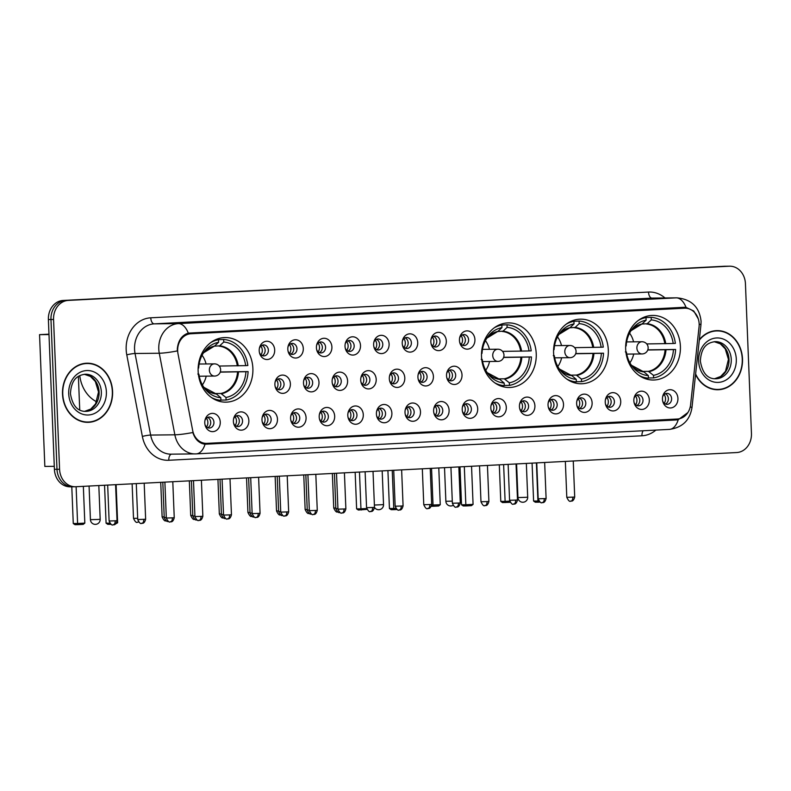<?xml version="1.0" encoding="UTF-8"?>
<svg xmlns="http://www.w3.org/2000/svg" width="791" height="791" viewBox="0 0 791 791"><rect width="100%" height="100%" fill="white"/><g stroke="black" fill="none" stroke-linecap="round" stroke-linejoin="round"><path stroke-width="1.19" d="M481.511 356.603A32.302 27.398 89.4 0 0 509.216 387.491A32.302 27.398 89.4 0 0 536.239 353.775A32.302 27.398 89.4 0 0 508.534 322.886A32.302 27.398 89.4 0 0 481.511 356.603M553.591 352.875A32.302 27.398 89.4 0 0 581.296 383.764A32.302 27.398 89.4 0 0 608.319 350.037A32.302 27.398 89.4 0 0 580.614 319.159A32.302 27.398 89.4 0 0 553.591 352.875M625.671 349.147A32.302 27.398 89.4 0 0 653.376 380.026A32.302 27.398 89.4 0 0 680.398 346.31A32.302 27.398 89.4 0 0 652.694 315.431A32.302 27.398 89.4 0 0 625.671 349.147M198.145 371.266A32.302 27.398 89.4 0 0 225.86 402.154A32.302 27.398 89.4 0 0 252.883 368.428A32.302 27.398 89.4 0 0 225.178 337.549A32.302 27.398 89.4 0 0 198.145 371.266M248.868 420.624A9.146 7.752 -90.6 0 1 242.451 430.037A9.146 7.752 -90.6 0 1 233.711 423.66A9.146 7.752 -90.6 0 1 233.385 421.425A9.146 7.752 -90.6 0 1 233.652 418.548A9.146 7.752 -90.6 0 1 241.987 411.943A9.146 7.752 -90.6 0 1 248.868 420.624M233.582 423.076A5.488 4.647 89.4 0 0 237.953 426.547A5.488 4.647 89.4 0 0 242.54 420.822A5.488 4.647 89.4 0 0 237.844 415.572A5.488 4.647 89.4 0 0 233.533 419.131M277.473 419.151A9.146 7.752 -90.6 0 1 271.056 428.564A9.146 7.752 -90.6 0 1 262.315 422.176A9.146 7.752 -90.6 0 1 261.989 419.952A9.146 7.752 -90.6 0 1 262.256 417.075A9.146 7.752 -90.6 0 1 270.591 410.47A9.146 7.752 -90.6 0 1 277.473 419.151M262.177 421.603A5.488 4.647 89.4 0 0 266.557 425.064A5.488 4.647 89.4 0 0 271.145 419.339A5.488 4.647 89.4 0 0 266.448 414.098A5.488 4.647 89.4 0 0 262.137 417.658M306.077 417.668A9.146 7.752 -90.6 0 1 299.66 427.081A9.146 7.752 -90.6 0 1 290.92 420.703A9.146 7.752 -90.6 0 1 290.594 418.469A9.146 7.752 -90.6 0 1 290.861 415.591A9.146 7.752 -90.6 0 1 299.196 408.987A9.146 7.752 -90.6 0 1 306.077 417.668M290.781 420.12A5.488 4.647 89.4 0 0 295.162 423.59A5.488 4.647 89.4 0 0 299.749 417.866A5.488 4.647 89.4 0 0 295.053 412.615A5.488 4.647 89.4 0 0 290.742 416.175M334.682 416.185A9.146 7.752 -90.6 0 1 328.265 425.598A9.146 7.752 -90.6 0 1 319.524 419.22A9.146 7.752 -90.6 0 1 319.198 416.986A9.146 7.752 -90.6 0 1 319.465 414.108A9.146 7.752 -90.6 0 1 327.8 407.503A9.146 7.752 -90.6 0 1 334.682 416.185M319.386 418.637A5.488 4.647 89.4 0 0 323.766 422.107A5.488 4.647 89.4 0 0 328.354 416.382A5.488 4.647 89.4 0 0 323.657 411.132A5.488 4.647 89.4 0 0 319.346 414.692M363.287 414.711A9.146 7.752 -90.6 0 1 356.87 424.124A9.146 7.752 -90.6 0 1 348.129 417.737A9.146 7.752 -90.6 0 1 347.803 415.512A9.146 7.752 -90.6 0 1 348.07 412.635A9.146 7.752 -90.6 0 1 356.405 406.03A9.146 7.752 -90.6 0 1 363.287 414.711M347.991 417.164A5.488 4.647 89.4 0 0 352.371 420.624A5.488 4.647 89.4 0 0 356.959 414.899A5.488 4.647 89.4 0 0 352.262 409.659A5.488 4.647 89.4 0 0 347.951 413.218M391.891 413.228A9.146 7.752 -90.6 0 1 385.474 422.641A9.146 7.752 -90.6 0 1 376.734 416.264A9.146 7.752 -90.6 0 1 376.407 414.029A9.146 7.752 -90.6 0 1 376.674 411.152A9.146 7.752 -90.6 0 1 385.009 404.547A9.146 7.752 -90.6 0 1 391.891 413.228M376.595 415.68A5.488 4.647 89.4 0 0 380.975 419.151A5.488 4.647 89.4 0 0 385.563 413.416A5.488 4.647 89.4 0 0 380.866 408.176A5.488 4.647 89.4 0 0 376.556 411.735M420.496 411.745A9.146 7.752 -90.6 0 1 414.079 421.158A9.146 7.752 -90.6 0 1 405.338 414.781A9.146 7.752 -90.6 0 1 405.012 412.546A9.146 7.752 -90.6 0 1 405.279 409.669A9.146 7.752 -90.6 0 1 413.614 403.064A9.146 7.752 -90.6 0 1 420.496 411.745M405.2 414.197A5.488 4.647 89.4 0 0 409.58 417.668A5.488 4.647 89.4 0 0 414.168 411.943A5.488 4.647 89.4 0 0 409.461 406.693A5.488 4.647 89.4 0 0 405.16 410.252M449.1 410.262A9.146 7.752 -90.6 0 1 442.683 419.685A9.146 7.752 -90.6 0 1 433.943 413.298A9.146 7.752 -90.6 0 1 433.616 411.073A9.146 7.752 -90.6 0 1 433.883 408.196A9.146 7.752 -90.6 0 1 442.218 401.581A9.146 7.752 -90.6 0 1 449.1 410.262M433.804 412.724A5.488 4.647 89.4 0 0 438.184 416.185A5.488 4.647 89.4 0 0 442.772 410.46A5.488 4.647 89.4 0 0 438.066 405.219A5.488 4.647 89.4 0 0 433.765 408.779M477.705 408.789A9.146 7.752 -90.6 0 1 471.288 418.202A9.146 7.752 -90.6 0 1 462.547 411.824A9.146 7.752 -90.6 0 1 462.221 409.59A9.146 7.752 -90.6 0 1 462.488 406.712A9.146 7.752 -90.6 0 1 470.823 400.108A9.146 7.752 -90.6 0 1 477.705 408.789M462.409 411.241A5.488 4.647 89.4 0 0 466.789 414.711A5.488 4.647 89.4 0 0 471.377 408.977A5.488 4.647 89.4 0 0 466.67 403.736A5.488 4.647 89.4 0 0 462.369 407.296M506.309 407.306A9.146 7.752 -90.6 0 1 499.892 416.719A9.146 7.752 -90.6 0 1 491.152 410.341A9.146 7.752 -90.6 0 1 490.825 408.107A9.146 7.752 -90.6 0 1 491.092 405.229A9.146 7.752 -90.6 0 1 499.428 398.624A9.146 7.752 -90.6 0 1 506.309 407.306M491.013 409.758A5.488 4.647 89.4 0 0 495.393 413.228A5.488 4.647 89.4 0 0 499.981 407.503A5.488 4.647 89.4 0 0 495.275 402.253A5.488 4.647 89.4 0 0 490.974 405.813M534.914 405.823A9.146 7.752 -90.6 0 1 528.497 415.245A9.146 7.752 -90.6 0 1 519.756 408.858A9.146 7.752 -90.6 0 1 519.43 406.633A9.146 7.752 -90.6 0 1 519.697 403.756A9.146 7.752 -90.6 0 1 528.032 397.141A9.146 7.752 -90.6 0 1 534.914 405.823M519.618 408.285A5.488 4.647 89.4 0 0 523.998 411.745A5.488 4.647 89.4 0 0 528.586 406.02A5.488 4.647 89.4 0 0 523.879 400.78A5.488 4.647 89.4 0 0 519.578 404.339M563.518 404.349A9.146 7.752 -90.6 0 1 557.101 413.762A9.146 7.752 -90.6 0 1 548.361 407.375A9.146 7.752 -90.6 0 1 548.034 405.15A9.146 7.752 -90.6 0 1 548.301 402.273A9.146 7.752 -90.6 0 1 556.637 395.668A9.146 7.752 -90.6 0 1 563.518 404.349M548.222 406.801A5.488 4.647 89.4 0 0 552.602 410.272A5.488 4.647 89.4 0 0 557.19 404.537A5.488 4.647 89.4 0 0 552.484 399.297A5.488 4.647 89.4 0 0 548.183 402.856M592.123 402.866A9.146 7.752 -90.6 0 1 585.706 412.279A9.146 7.752 -90.6 0 1 576.965 405.902A9.146 7.752 -90.6 0 1 576.639 403.667A9.146 7.752 -90.6 0 1 576.906 400.79A9.146 7.752 -90.6 0 1 585.241 394.185A9.146 7.752 -90.6 0 1 592.123 402.866M576.827 405.318A5.488 4.647 89.4 0 0 581.207 408.789A5.488 4.647 89.4 0 0 585.795 403.064A5.488 4.647 89.4 0 0 581.088 397.814A5.488 4.647 89.4 0 0 576.787 401.373M620.727 401.383A9.146 7.752 -90.6 0 1 614.31 410.806A9.146 7.752 -90.6 0 1 605.57 404.419A9.146 7.752 -90.6 0 1 605.244 402.184A9.146 7.752 -90.6 0 1 605.51 399.317A9.146 7.752 -90.6 0 1 613.846 392.702A9.146 7.752 -90.6 0 1 620.727 401.383M605.431 403.845A5.488 4.647 89.4 0 0 609.812 407.306A5.488 4.647 89.4 0 0 614.399 401.581A5.488 4.647 89.4 0 0 609.693 396.34A5.488 4.647 89.4 0 0 605.392 399.9M649.332 399.91A9.146 7.752 -90.6 0 1 642.915 409.323A9.146 7.752 -90.6 0 1 634.174 402.935A9.146 7.752 -90.6 0 1 633.848 400.711A9.146 7.752 -90.6 0 1 634.115 397.833A9.146 7.752 -90.6 0 1 642.45 391.229A9.146 7.752 -90.6 0 1 649.332 399.91M634.036 402.362A5.488 4.647 89.4 0 0 638.416 405.823A5.488 4.647 89.4 0 0 643.004 400.098A5.488 4.647 89.4 0 0 638.297 394.857A5.488 4.647 89.4 0 0 633.996 398.417M677.936 398.427A9.146 7.752 -90.6 0 1 671.519 407.84A9.146 7.752 -90.6 0 1 662.779 401.462A9.146 7.752 -90.6 0 1 662.453 399.228A9.146 7.752 -90.6 0 1 662.72 396.35A9.146 7.752 -90.6 0 1 671.055 389.745A9.146 7.752 -90.6 0 1 677.936 398.427M662.64 400.879A5.488 4.647 89.4 0 0 667.021 404.349A5.488 4.647 89.4 0 0 671.608 398.624A5.488 4.647 89.4 0 0 666.902 393.374A5.488 4.647 89.4 0 0 662.601 396.934M220.264 422.107A9.146 7.752 -90.6 0 1 213.847 431.52A9.146 7.752 -90.6 0 1 205.106 425.143A9.146 7.752 -90.6 0 1 204.78 422.908A9.146 7.752 -90.6 0 1 205.047 420.031A9.146 7.752 -90.6 0 1 213.382 413.426A9.146 7.752 -90.6 0 1 220.264 422.107M204.978 424.559A5.488 4.647 89.4 0 0 209.348 428.03A5.488 4.647 89.4 0 0 213.936 422.305A5.488 4.647 89.4 0 0 209.239 417.055A5.488 4.647 89.4 0 0 204.928 420.614M290.386 383.823A9.146 7.752 -90.6 0 1 283.969 393.236A9.146 7.752 -90.6 0 1 275.228 386.848A9.146 7.752 -90.6 0 1 274.902 384.624A9.146 7.752 -90.6 0 1 275.169 381.746A9.146 7.752 -90.6 0 1 283.504 375.142A9.146 7.752 -90.6 0 1 290.386 383.823M275.09 386.275A5.488 4.647 89.4 0 0 279.47 389.736A5.488 4.647 89.4 0 0 284.058 384.011A5.488 4.647 89.4 0 0 279.361 378.77A5.488 4.647 89.4 0 0 275.05 382.33M318.991 382.34A9.146 7.752 -90.6 0 1 312.574 391.753A9.146 7.752 -90.6 0 1 303.833 385.375A9.146 7.752 -90.6 0 1 303.507 383.141A9.146 7.752 -90.6 0 1 303.774 380.263A9.146 7.752 -90.6 0 1 312.109 373.659A9.146 7.752 -90.6 0 1 318.991 382.34M303.695 384.792A5.488 4.647 89.4 0 0 308.075 388.262A5.488 4.647 89.4 0 0 312.663 382.537A5.488 4.647 89.4 0 0 307.966 377.287A5.488 4.647 89.4 0 0 303.655 380.847M347.595 380.857A9.146 7.752 -90.6 0 1 341.178 390.279A9.146 7.752 -90.6 0 1 332.438 383.892A9.146 7.752 -90.6 0 1 332.111 381.658A9.146 7.752 -90.6 0 1 332.378 378.79A9.146 7.752 -90.6 0 1 340.713 372.175A9.146 7.752 -90.6 0 1 347.595 380.857M332.299 383.309A5.488 4.647 89.4 0 0 336.679 386.779A5.488 4.647 89.4 0 0 341.267 381.054A5.488 4.647 89.4 0 0 336.57 375.814A5.488 4.647 89.4 0 0 332.26 379.364M376.2 379.383A9.146 7.752 -90.6 0 1 369.783 388.796A9.146 7.752 -90.6 0 1 361.042 382.409A9.146 7.752 -90.6 0 1 360.716 380.184A9.146 7.752 -90.6 0 1 360.983 377.307A9.146 7.752 -90.6 0 1 369.318 370.702A9.146 7.752 -90.6 0 1 376.2 379.383M360.904 381.835A5.488 4.647 89.4 0 0 365.284 385.296A5.488 4.647 89.4 0 0 369.872 379.571A5.488 4.647 89.4 0 0 365.175 374.331A5.488 4.647 89.4 0 0 360.864 377.89M404.804 377.9A9.146 7.752 -90.6 0 1 398.387 387.313A9.146 7.752 -90.6 0 1 389.647 380.936A9.146 7.752 -90.6 0 1 389.32 378.701A9.146 7.752 -90.6 0 1 389.587 375.824A9.146 7.752 -90.6 0 1 397.922 369.219A9.146 7.752 -90.6 0 1 404.804 377.9M389.508 380.352A5.488 4.647 89.4 0 0 393.888 383.823A5.488 4.647 89.4 0 0 398.476 378.098A5.488 4.647 89.4 0 0 393.78 372.848A5.488 4.647 89.4 0 0 389.469 376.407M433.409 376.417A9.146 7.752 -90.6 0 1 426.992 385.84A9.146 7.752 -90.6 0 1 418.251 379.453A9.146 7.752 -90.6 0 1 417.925 377.218A9.146 7.752 -90.6 0 1 418.192 374.351A9.146 7.752 -90.6 0 1 426.527 367.736A9.146 7.752 -90.6 0 1 433.409 376.417M418.113 378.869A5.488 4.647 89.4 0 0 422.493 382.34A5.488 4.647 89.4 0 0 427.081 376.615A5.488 4.647 89.4 0 0 422.374 371.375A5.488 4.647 89.4 0 0 418.073 374.924M462.013 374.944A9.146 7.752 -90.6 0 1 455.596 384.357A9.146 7.752 -90.6 0 1 446.856 377.969A9.146 7.752 -90.6 0 1 446.529 375.745A9.146 7.752 -90.6 0 1 446.796 372.868A9.146 7.752 -90.6 0 1 455.132 366.263A9.146 7.752 -90.6 0 1 462.013 374.944M446.717 377.396A5.488 4.647 89.4 0 0 451.097 380.857A5.488 4.647 89.4 0 0 455.685 375.132A5.488 4.647 89.4 0 0 450.979 369.891A5.488 4.647 89.4 0 0 446.678 373.451M274.695 349.978A9.146 7.752 -90.6 0 1 268.278 359.391A9.146 7.752 -90.6 0 1 259.537 353.004A9.146 7.752 -90.6 0 1 259.211 350.779A9.146 7.752 -90.6 0 1 259.478 347.902A9.146 7.752 -90.6 0 1 267.813 341.297A9.146 7.752 -90.6 0 1 274.695 349.978M259.408 352.43A5.488 4.647 89.4 0 0 263.779 355.891A5.488 4.647 89.4 0 0 268.367 350.166A5.488 4.647 89.4 0 0 263.67 344.925A5.488 4.647 89.4 0 0 259.359 348.485M303.299 348.495A9.146 7.752 -90.6 0 1 296.882 357.908A9.146 7.752 -90.6 0 1 288.142 351.53A9.146 7.752 -90.6 0 1 287.815 349.296A9.146 7.752 -90.6 0 1 288.082 346.418A9.146 7.752 -90.6 0 1 296.417 339.814A9.146 7.752 -90.6 0 1 303.299 348.495M288.003 350.947A5.488 4.647 89.4 0 0 292.383 354.417A5.488 4.647 89.4 0 0 296.971 348.693A5.488 4.647 89.4 0 0 292.275 343.442A5.488 4.647 89.4 0 0 287.964 347.002M331.904 347.012A9.146 7.752 -90.6 0 1 325.487 356.425A9.146 7.752 -90.6 0 1 316.746 350.047A9.146 7.752 -90.6 0 1 316.42 347.813A9.146 7.752 -90.6 0 1 316.687 344.935A9.146 7.752 -90.6 0 1 325.022 338.33A9.146 7.752 -90.6 0 1 331.904 347.012M316.608 349.464A5.488 4.647 89.4 0 0 320.988 352.934A5.488 4.647 89.4 0 0 325.576 347.209A5.488 4.647 89.4 0 0 320.879 341.959A5.488 4.647 89.4 0 0 316.568 345.519M360.508 345.538A9.146 7.752 -90.6 0 1 354.091 354.951A9.146 7.752 -90.6 0 1 345.351 348.564A9.146 7.752 -90.6 0 1 345.024 346.339A9.146 7.752 -90.6 0 1 345.291 343.462A9.146 7.752 -90.6 0 1 353.626 336.857A9.146 7.752 -90.6 0 1 360.508 345.538M345.212 347.991A5.488 4.647 89.4 0 0 349.592 351.451A5.488 4.647 89.4 0 0 354.18 345.726A5.488 4.647 89.4 0 0 349.484 340.486A5.488 4.647 89.4 0 0 345.173 344.045M389.113 344.055A9.146 7.752 -90.6 0 1 382.696 353.468A9.146 7.752 -90.6 0 1 373.955 347.091A9.146 7.752 -90.6 0 1 373.629 344.856A9.146 7.752 -90.6 0 1 373.896 341.979A9.146 7.752 -90.6 0 1 382.231 335.374A9.146 7.752 -90.6 0 1 389.113 344.055M373.817 346.507A5.488 4.647 89.4 0 0 378.197 349.978A5.488 4.647 89.4 0 0 382.785 344.253A5.488 4.647 89.4 0 0 378.088 339.003A5.488 4.647 89.4 0 0 373.777 342.562M417.717 342.572A9.146 7.752 -90.6 0 1 411.3 351.985A9.146 7.752 -90.6 0 1 402.56 345.608A9.146 7.752 -90.6 0 1 402.233 343.373A9.146 7.752 -90.6 0 1 402.5 340.496A9.146 7.752 -90.6 0 1 410.836 333.891A9.146 7.752 -90.6 0 1 417.717 342.572M402.421 345.024A5.488 4.647 89.4 0 0 406.801 348.495A5.488 4.647 89.4 0 0 411.389 342.77A5.488 4.647 89.4 0 0 406.693 337.52A5.488 4.647 89.4 0 0 402.382 341.079M446.322 341.099A9.146 7.752 -90.6 0 1 439.905 350.512A9.146 7.752 -90.6 0 1 431.164 344.125A9.146 7.752 -90.6 0 1 430.838 341.9A9.146 7.752 -90.6 0 1 431.105 339.023A9.146 7.752 -90.6 0 1 439.44 332.418A9.146 7.752 -90.6 0 1 446.322 341.099M431.026 343.551A5.488 4.647 89.4 0 0 435.406 347.012A5.488 4.647 89.4 0 0 439.994 341.287A5.488 4.647 89.4 0 0 435.287 336.046A5.488 4.647 89.4 0 0 430.986 339.606M474.926 339.616A9.146 7.752 -90.6 0 1 468.509 349.029A9.146 7.752 -90.6 0 1 459.769 342.651A9.146 7.752 -90.6 0 1 459.442 340.417A9.146 7.752 -90.6 0 1 459.709 337.539A9.146 7.752 -90.6 0 1 468.045 330.935A9.146 7.752 -90.6 0 1 474.926 339.616M459.63 342.068A5.488 4.647 89.4 0 0 464.01 345.538A5.488 4.647 89.4 0 0 468.598 339.804A5.488 4.647 89.4 0 0 463.892 334.563A5.488 4.647 89.4 0 0 459.591 338.123M236.232 415.937A5.488 4.647 -90.6 0 1 239.317 420.852A5.488 4.647 -90.6 0 1 236.341 426.22M264.837 414.454A5.488 4.647 -90.6 0 1 267.922 419.378A5.488 4.647 -90.6 0 1 264.945 424.737M293.441 412.971A5.488 4.647 -90.6 0 1 296.526 417.895A5.488 4.647 -90.6 0 1 293.55 423.264M322.046 411.498A5.488 4.647 -90.6 0 1 325.131 416.412A5.488 4.647 -90.6 0 1 322.155 421.781M350.65 410.015A5.488 4.647 -90.6 0 1 353.735 414.939A5.488 4.647 -90.6 0 1 350.759 420.298M379.255 408.532A5.488 4.647 -90.6 0 1 382.34 413.456A5.488 4.647 -90.6 0 1 379.364 418.825M407.859 407.058A5.488 4.647 -90.6 0 1 410.944 411.973A5.488 4.647 -90.6 0 1 407.958 417.341M436.464 405.575A5.488 4.647 -90.6 0 1 439.549 410.499A5.488 4.647 -90.6 0 1 436.563 415.858M465.068 404.092A5.488 4.647 -90.6 0 1 468.153 409.016A5.488 4.647 -90.6 0 1 465.167 414.385M493.663 402.619A5.488 4.647 -90.6 0 1 496.758 407.533A5.488 4.647 -90.6 0 1 493.772 412.902M522.268 401.136A5.488 4.647 -90.6 0 1 525.362 406.06A5.488 4.647 -90.6 0 1 522.376 411.419M550.872 399.653A5.488 4.647 -90.6 0 1 553.967 404.577A5.488 4.647 -90.6 0 1 550.981 409.946M579.477 398.18A5.488 4.647 -90.6 0 1 582.572 403.094A5.488 4.647 -90.6 0 1 579.585 408.463M608.081 396.696A5.488 4.647 -90.6 0 1 611.176 401.62A5.488 4.647 -90.6 0 1 608.19 406.979M636.686 395.213A5.488 4.647 -90.6 0 1 639.781 400.137A5.488 4.647 -90.6 0 1 636.795 405.506M665.29 393.73A5.488 4.647 -90.6 0 1 668.385 398.654A5.488 4.647 -90.6 0 1 665.399 404.023M207.628 417.411A5.488 4.647 -90.6 0 1 210.713 422.335A5.488 4.647 -90.6 0 1 207.736 427.704M277.75 379.126A5.488 4.647 -90.6 0 1 280.835 384.05A5.488 4.647 -90.6 0 1 277.859 389.419M306.354 377.643A5.488 4.647 -90.6 0 1 309.439 382.567A5.488 4.647 -90.6 0 1 306.463 387.936M334.959 376.17A5.488 4.647 -90.6 0 1 338.044 381.084A5.488 4.647 -90.6 0 1 335.068 386.453M363.563 374.687A5.488 4.647 -90.6 0 1 366.648 379.611A5.488 4.647 -90.6 0 1 363.672 384.98M392.168 373.204A5.488 4.647 -90.6 0 1 395.253 378.128A5.488 4.647 -90.6 0 1 392.277 383.497M420.772 371.73A5.488 4.647 -90.6 0 1 423.857 376.645A5.488 4.647 -90.6 0 1 420.871 382.013M449.377 370.247A5.488 4.647 -90.6 0 1 452.462 375.171A5.488 4.647 -90.6 0 1 449.476 380.54M262.058 345.281A5.488 4.647 -90.6 0 1 265.143 350.205A5.488 4.647 -90.6 0 1 262.167 355.574M290.663 343.798A5.488 4.647 -90.6 0 1 293.748 348.722A5.488 4.647 -90.6 0 1 290.772 354.091M319.267 342.325A5.488 4.647 -90.6 0 1 322.352 347.239A5.488 4.647 -90.6 0 1 319.376 352.608M347.872 340.842A5.488 4.647 -90.6 0 1 350.957 345.766A5.488 4.647 -90.6 0 1 347.981 351.135M376.476 339.359A5.488 4.647 -90.6 0 1 379.561 344.283A5.488 4.647 -90.6 0 1 376.585 349.652M405.081 337.886A5.488 4.647 -90.6 0 1 408.166 342.8A5.488 4.647 -90.6 0 1 405.19 348.169M433.686 336.402A5.488 4.647 -90.6 0 1 436.77 341.326A5.488 4.647 -90.6 0 1 433.784 346.685M462.29 334.919A5.488 4.647 -90.6 0 1 465.375 339.843A5.488 4.647 -90.6 0 1 462.389 345.212M177.995 353.745A16.453 13.951 -90.6 0 1 177.668 350.907A16.453 13.951 -90.6 0 1 190.947 333.743L684.561 308.203A16.453 13.951 -90.6 0 1 685.046 308.193A16.453 13.951 -90.6 0 1 699.066 326.792L690.602 404.725A16.453 13.951 -90.6 0 1 677.422 419.012L206.945 443.356A16.453 13.951 -90.6 0 1 206.451 443.375A16.453 13.951 -90.6 0 1 192.668 430.482L177.995 353.745M62.509 394.066A29.564 25.065 89.4 0 0 87.86 422.335A29.564 25.065 89.4 0 0 112.589 391.476A29.564 25.065 89.4 0 0 87.237 363.207A29.564 25.065 89.4 0 0 62.509 394.066M86.565 422.305A29.564 25.065 89.4 0 0 89.057 421.979M695.566 374.489A29.564 25.065 89.4 0 0 717.773 389.736A29.564 25.065 89.4 0 0 742.502 358.887A29.564 25.065 89.4 0 0 717.15 330.618A29.564 25.065 89.4 0 0 699.343 339.675M716.478 389.716A29.564 25.065 89.4 0 0 718.97 389.39M687.903 412.536L678.203 419.754L676.562 419.952L205.047 444.235A21.337 11.301 -93 0 1 196.257 453.876A21.337 11.301 -93 0 1 196.01 453.886A24.383 20.675 -90.6 0 1 195.288 453.905A24.383 20.675 -90.6 0 1 174.86 434.813L159.268 353.241A21.337 2.353 -10.8 0 0 177.313 350.937L177.342 348.465C178.301 340.318 181.96 335.196 188.298 333.12L684.383 307.284M683.899 307.304L686.034 307.373L693.766 311.011L698.265 318.852M729.747 266.201A18.282 15.504 89.4 0 0 729.213 266.211L68.313 300.412A18.282 15.504 89.4 0 0 53.561 319.475L59.572 469.271A18.282 15.504 89.4 0 0 75.254 486.752A18.282 15.504 89.4 0 0 75.798 486.732L736.698 452.541A18.282 15.504 89.4 0 0 751.45 433.478L745.438 283.682A18.282 15.504 89.4 0 0 729.747 266.201L727.166 266.231A18.282 15.504 89.4 0 0 726.622 266.241L65.732 300.432A18.282 15.504 89.4 0 0 50.97 319.505L56.992 469.3A18.282 15.504 89.4 0 0 72.673 486.781A18.282 15.504 89.4 0 0 73.217 486.762M205.047 444.235C199.154 443.356 195.08 439.45 192.826 432.519A21.337 2.353 -10.8 0 1 174.86 434.813L150.636 435.07A24.383 20.675 89.4 0 0 171.064 454.163L196.257 453.876L669.413 429.394A21.337 11.301 87 0 1 669.166 429.404M677.6 419.003L673.21 419.991L204.849 444.216M682.406 307.373L686.104 308.223M718.357 330.945A29.564 25.065 89.4 0 0 715.855 330.678M88.444 363.534A29.564 25.065 89.4 0 0 85.942 363.267M54.411 469.32A18.282 15.504 89.4 0 0 70.092 486.811L72.673 486.781A18.282 15.504 89.4 0 1 56.992 469.3L50.97 319.505A18.282 15.504 89.4 0 1 65.732 300.432L726.622 266.241A18.282 15.504 89.4 0 1 727.166 266.231L724.586 266.251A18.282 15.504 89.4 0 0 724.042 266.27L63.142 300.461A18.282 15.504 89.4 0 0 48.389 319.534L54.411 469.32L59.572 469.271M87.237 363.514A29.257 24.808 89.4 0 0 62.766 394.056A29.257 24.808 89.4 0 0 87.85 422.028A29.257 24.808 89.4 0 0 112.332 391.486A29.257 24.808 89.4 0 0 87.237 363.514L84.657 363.544A29.257 24.808 89.4 0 0 83.451 363.593M84.064 422.028A29.257 24.808 89.4 0 0 85.27 422.058L87.85 422.028M695.625 373.975A29.257 24.808 89.4 0 0 717.773 389.439A29.257 24.808 89.4 0 0 742.245 358.896A29.257 24.808 89.4 0 0 717.15 330.925L714.57 330.954A29.257 24.808 89.4 0 0 713.363 331.004M717.15 330.925A29.257 24.808 89.4 0 0 699.284 340.189M713.986 389.439A29.257 24.808 89.4 0 0 715.183 389.459L717.773 389.439M220.303 371.948L248.097 371.602A30.473 25.846 89.4 0 1 226.088 400.038L225.979 397.468A27.912 23.671 89.4 0 0 245.912 371.711L220.234 372.126M214.401 393.542L220.887 393.473L225.979 397.468M217.199 339.735L223.655 339.458A30.473 25.846 89.4 0 1 247.85 365.511L245.675 365.62A27.912 23.671 89.4 0 0 223.754 342.028L223.655 339.458M226.088 400.038L220.916 400.098M216.596 400.355L220.916 400.305A30.473 25.846 89.4 0 1 211.415 397.478M245.912 371.711L248.097 371.602M198.383 374.173L198.897 374.143A27.912 23.671 89.4 0 0 204.82 388.648A27.912 23.671 89.4 0 0 220.818 397.735L220.916 400.305M223.754 342.028L219.661 345.835L214.41 346.171M219.196 366.045L245.675 365.62M197.839 374.024L198.897 374.143M220.818 397.735L216.418 394.017A24.175 20.507 89.4 0 1 203.86 387.333L215.824 393.75M79.762 375.616A33.519 28.427 89.4 0 0 96.66 401.818M215.468 339.754L218.484 339.725A30.473 25.846 89.4 0 0 210.831 342.513M218.484 339.725L218.593 342.295A27.912 23.671 89.4 0 0 204.424 351.491A27.912 23.671 89.4 0 0 198.66 368.052L198.155 368.082M213.985 346.379L203.495 352.826A24.175 20.507 89.4 0 1 214.499 346.102L218.593 342.295M206.204 376.15A22.919 19.439 -90.6 0 1 202.387 384.91M202.071 355.268A22.919 19.439 -90.6 0 1 206.075 363.959M83.342 486.346L84.825 523.108L83.193 524.384L78.032 524.651L74.997 524.69L73.266 523.523L71.793 486.791M54.282 466.324L44.84 466.423L39.55 334.652L48.983 334.168M48.993 334.553L39.55 334.652M79.733 409.886L78.388 376.417M73.266 523.523L77.597 523.484L76.114 486.722M78.032 524.651L77.597 523.484L84.825 523.108M116.504 522.821L117.632 522.762L116.109 484.656M115.367 524.077L117.632 522.762M104.55 485.249L106.083 523.177L109.85 523.138M110.839 524.304L107.803 524.344L106.083 523.177M503.659 357.285L531.453 356.939A30.473 25.846 89.4 0 1 509.444 385.385L509.345 382.804A27.912 23.671 89.4 0 0 529.278 357.048L503.59 357.463M497.766 378.879L504.253 378.81L509.345 382.804M500.555 325.071L507.011 324.794A30.473 25.846 89.4 0 1 531.206 350.848L529.031 350.957A27.912 23.671 89.4 0 0 507.11 327.365L507.011 324.794M509.444 385.385L504.272 385.435M499.952 385.692L504.282 385.652A30.473 25.846 89.4 0 1 494.77 382.824M529.278 357.048L531.453 356.939M481.739 359.51L482.263 359.48A27.912 23.671 89.4 0 0 488.176 373.985A27.912 23.671 89.4 0 0 504.174 383.071L504.282 385.652M507.11 327.365L503.017 331.172L497.766 331.518M502.562 351.382L529.031 350.957M481.205 359.361L482.263 359.48M504.174 383.071L499.783 379.364A24.175 20.507 89.4 0 1 487.216 372.67L499.18 379.087M498.824 325.091L501.85 325.061A30.473 25.846 89.4 0 0 494.187 327.86M501.85 325.061L501.949 327.632A27.912 23.671 89.4 0 0 487.78 336.828A27.912 23.671 89.4 0 0 482.016 353.389L481.511 353.419M497.341 331.716L486.851 338.162A24.175 20.507 89.4 0 1 497.855 331.439L501.949 327.632M489.56 361.487A22.919 19.439 -90.6 0 1 485.743 370.257M485.427 340.614A22.919 19.439 -90.6 0 1 489.431 349.296M367.014 509.364L358.353 510.027L356.622 508.87L355.159 472.286M356.622 508.87L360.953 508.821L359.48 472.059M361.388 509.997L360.953 508.821L366.688 508.524M392.237 470.368L393.77 508.475L395.915 508.366M387.916 470.586L389.439 508.524L393.77 508.475L394.205 509.651L397.181 509.493M394.205 509.651L391.169 509.681L389.439 508.524M575.739 353.557L603.533 353.211A30.473 25.846 89.4 0 1 581.523 381.648L581.415 379.077A27.912 23.671 89.4 0 0 601.348 353.32L575.67 353.735M569.846 375.152L576.323 375.082L581.415 379.077M572.635 321.344L579.091 321.067A30.473 25.846 89.4 0 1 603.286 347.12L601.111 347.229A27.912 23.671 89.4 0 0 579.19 323.638L579.091 321.067M581.523 381.648L576.352 381.707M572.031 381.964L576.362 381.915A30.473 25.846 89.4 0 1 566.85 379.097M601.348 353.32L603.533 353.211M553.819 355.782L554.343 355.752A27.912 23.671 89.4 0 0 560.255 370.257A27.912 23.671 89.4 0 0 576.253 379.344L576.362 381.915M579.19 323.638L575.097 327.444L569.846 327.781M574.642 347.654L601.111 347.229M553.285 355.634L554.343 355.752M576.253 379.344L571.853 375.636A24.175 20.507 89.4 0 1 559.296 368.942L571.26 375.359M570.904 321.364L573.93 321.334A30.473 25.846 89.4 0 0 566.267 324.122M573.93 321.334L574.029 323.905A27.912 23.671 89.4 0 0 559.86 333.1A27.912 23.671 89.4 0 0 554.096 349.662L553.591 349.691M569.421 327.988L558.93 334.435A24.175 20.507 89.4 0 1 569.935 327.711L574.029 323.905M561.64 357.759A22.919 19.439 -90.6 0 1 557.823 366.53M557.507 336.877A22.919 19.439 -90.6 0 1 561.511 345.568M438.787 467.956L440.261 504.717L438.629 505.993L433.468 506.26L433.033 505.093L431.55 468.331M431.649 505.103L440.261 504.717M431.293 506.289L433.468 506.26M464.317 466.631L465.85 504.747L473.077 504.371L471.545 466.265M459.996 466.858L461.519 504.796L465.85 504.747L466.285 505.914L471.446 505.647L473.077 504.371M466.285 505.914L463.249 505.953L461.519 504.796M647.819 349.83L675.613 349.474A30.473 25.846 89.4 0 1 653.603 377.92L653.495 375.349A27.912 23.671 89.4 0 0 673.428 349.592L647.75 350.008M641.916 371.424L648.402 371.355L653.495 375.349M644.714 317.616L651.171 317.339A30.473 25.846 89.4 0 1 675.366 343.393L673.19 343.502A27.912 23.671 89.4 0 0 651.27 319.91L651.171 317.339M653.603 377.92L648.432 377.979M644.111 378.236L648.442 378.187A30.473 25.846 89.4 0 1 638.93 375.359M673.428 349.592L675.613 349.474M625.899 352.054L626.423 352.025A27.912 23.671 89.4 0 0 632.335 366.53A27.912 23.671 89.4 0 0 648.333 375.616L648.442 378.187M651.27 319.91L647.176 323.717L641.926 324.053M646.722 343.927L673.19 343.502M625.365 351.906L626.423 352.025M648.333 375.616L643.933 371.899A24.175 20.507 89.4 0 1 631.376 365.215L643.34 371.632M642.984 317.636L646.01 317.606A30.473 25.846 89.4 0 0 638.347 320.395M646.01 317.606L646.109 320.177A27.912 23.671 89.4 0 0 631.94 329.372A27.912 23.671 89.4 0 0 626.175 345.934L625.671 345.964M641.501 324.261L631.01 330.707A24.175 20.507 89.4 0 1 642.015 323.984L646.109 320.177M633.72 354.032A22.919 19.439 -90.6 0 1 629.903 362.792M629.587 333.149A22.919 19.439 -90.6 0 1 633.591 341.841M510.225 502.295L502.512 502.572L500.782 501.405L499.309 464.821M500.782 501.405L505.113 501.365L503.63 464.604M505.548 502.532L505.113 501.365L509.711 501.128M536.397 462.903L537.92 501.019L538.938 500.97M532.076 463.13L533.599 501.059L537.92 501.019L538.355 502.186L540.204 502.097M538.355 502.186L535.319 502.226L533.599 501.059M260.971 354.813A6.704 5.685 89.4 0 0 262.296 350.186A6.704 5.685 89.4 0 0 260.872 346.062M289.575 353.34A6.704 5.685 89.4 0 0 290.9 348.712A6.704 5.685 89.4 0 0 289.476 344.579M318.18 351.857A6.704 5.685 89.4 0 0 319.505 347.229A6.704 5.685 89.4 0 0 318.081 343.096M346.784 350.373A6.704 5.685 89.4 0 0 348.109 345.746A6.704 5.685 89.4 0 0 346.685 341.623M375.389 348.9A6.704 5.685 89.4 0 0 376.714 344.273A6.704 5.685 89.4 0 0 375.29 340.14M403.993 347.417A6.704 5.685 89.4 0 0 405.318 342.79A6.704 5.685 89.4 0 0 403.894 338.657M432.598 345.934A6.704 5.685 89.4 0 0 433.923 341.307A6.704 5.685 89.4 0 0 432.499 337.184M461.202 344.461A6.704 5.685 89.4 0 0 462.527 339.833A6.704 5.685 89.4 0 0 461.104 335.7M276.662 388.668A6.704 5.685 89.4 0 0 277.987 384.04A6.704 5.685 89.4 0 0 276.563 379.907M305.267 387.185A6.704 5.685 89.4 0 0 306.592 382.557A6.704 5.685 89.4 0 0 305.168 378.424M333.871 385.701A6.704 5.685 89.4 0 0 335.196 381.074A6.704 5.685 89.4 0 0 333.772 376.941M362.476 384.228A6.704 5.685 89.4 0 0 363.801 379.601A6.704 5.685 89.4 0 0 362.377 375.468M391.08 382.745A6.704 5.685 89.4 0 0 392.405 378.118A6.704 5.685 89.4 0 0 390.981 373.985M419.685 381.262A6.704 5.685 89.4 0 0 421.01 376.635A6.704 5.685 89.4 0 0 419.586 372.502M448.289 379.789A6.704 5.685 89.4 0 0 449.614 375.152A6.704 5.685 89.4 0 0 448.19 371.028M206.54 426.952A6.704 5.685 89.4 0 0 207.865 422.325A6.704 5.685 89.4 0 0 206.441 418.192M235.145 425.469A6.704 5.685 89.4 0 0 236.469 420.842A6.704 5.685 89.4 0 0 235.046 416.709M263.749 423.986A6.704 5.685 89.4 0 0 265.074 419.359A6.704 5.685 89.4 0 0 263.65 415.235M292.354 422.513A6.704 5.685 89.4 0 0 293.679 417.885A6.704 5.685 89.4 0 0 292.255 413.752M320.958 421.03A6.704 5.685 89.4 0 0 322.283 416.402A6.704 5.685 89.4 0 0 320.859 412.269M349.563 419.546A6.704 5.685 89.4 0 0 350.888 414.919A6.704 5.685 89.4 0 0 349.464 410.796M378.167 418.073A6.704 5.685 89.4 0 0 379.492 413.446A6.704 5.685 89.4 0 0 378.068 409.313M406.772 416.59A6.704 5.685 89.4 0 0 408.097 411.963A6.704 5.685 89.4 0 0 406.673 407.83M435.376 415.107A6.704 5.685 89.4 0 0 436.701 410.48A6.704 5.685 89.4 0 0 435.277 406.347M463.981 413.634A6.704 5.685 89.4 0 0 465.306 409.006A6.704 5.685 89.4 0 0 463.882 404.873M492.585 412.151A6.704 5.685 89.4 0 0 493.91 407.523A6.704 5.685 89.4 0 0 492.486 403.39M521.19 410.667A6.704 5.685 89.4 0 0 522.515 406.04A6.704 5.685 89.4 0 0 521.091 401.907M549.794 409.194A6.704 5.685 89.4 0 0 551.119 404.567A6.704 5.685 89.4 0 0 549.696 400.434M578.399 407.711A6.704 5.685 89.4 0 0 579.724 403.084A6.704 5.685 89.4 0 0 578.3 398.951M607.004 406.228A6.704 5.685 89.4 0 0 608.328 401.601A6.704 5.685 89.4 0 0 606.905 397.468M635.608 404.755A6.704 5.685 89.4 0 0 636.933 400.127A6.704 5.685 89.4 0 0 635.509 395.994M664.213 403.272A6.704 5.685 89.4 0 0 665.538 398.644A6.704 5.685 89.4 0 0 664.114 394.511M684.561 308.203L661.721 308.45M190.947 333.743L186.36 333.792M648.501 292.057A6.091 3.223 -93 0 0 651.972 298.108L154.235 323.855A24.383 20.675 89.4 0 0 134.559 349.286A24.383 20.675 89.4 0 0 135.043 353.498L150.636 435.07A6.091 0.672 169.2 0 0 142.36 436.424L126.778 354.852A30.473 25.846 -90.6 0 1 150.765 317.804L648.501 292.057A30.473 25.846 -90.6 0 1 664.974 297.96M652.694 298.088A24.383 20.675 89.4 0 0 651.972 298.108L676.196 297.851A24.383 20.675 -90.6 0 1 676.918 297.831L652.694 298.088M126.778 354.852A6.091 0.672 169.2 0 1 135.043 353.498L159.268 353.241A24.383 20.675 -90.6 0 1 158.783 349.029A24.383 20.675 -90.6 0 1 178.459 323.608A21.337 11.301 87 0 1 188.298 333.12M686.034 307.373A21.337 11.301 -93 0 0 676.196 297.851L178.459 323.608L154.235 323.855A6.091 3.223 -93 0 1 150.765 317.804M678.203 419.754A21.337 11.301 87 0 1 669.413 429.394C682.297 427.605 689.811 420.387 691.957 407.751L700.945 324.903A21.337 1.572 6.2 0 0 699.165 324.073M690.236 406.92A21.337 1.572 6.2 0 1 691.957 407.751M655.877 430.096A30.473 25.846 -90.6 0 1 641.956 435.782L168.799 460.263A30.473 25.846 -90.6 0 1 142.36 436.424M729.213 266.211L724.042 266.27M68.313 300.412L63.142 300.461M53.561 319.475L48.389 319.534M171.558 454.153A6.091 3.223 -93 0 0 168.799 460.263M643.152 430.759A6.091 3.223 -93 0 0 641.956 435.782M653.841 420.99A19.508 16.542 89.4 0 0 654.691 420.189M676.562 419.952L673.21 419.991M99.083 392A18.579 15.751 89.4 0 0 84.301 374.272L90.411 376.417L95.325 381.47L98.529 391.99L95.563 403.904L90.757 409.066L84.677 411.33A18.579 15.751 89.4 0 0 99.083 392M85.804 411.369A18.579 15.751 89.4 0 0 101.347 391.98A18.579 15.751 89.4 0 0 85.408 374.212C77.647 375.191 71.398 378.988 70.429 393.621C72.456 405.625 77.577 411.547 85.804 411.369M106.38 391.792A22.237 18.855 89.4 0 0 86.654 370.554A22.237 18.855 89.4 0 0 68.708 393.75A22.237 18.855 89.4 0 0 88.434 414.988A22.237 18.855 89.4 0 0 106.38 391.792M714.609 378.741A18.579 15.751 89.4 0 0 729.005 359.411A18.579 15.751 89.4 0 0 714.224 341.682M715.717 378.78A18.579 15.751 89.4 0 0 731.26 359.391A18.579 15.751 89.4 0 0 715.331 341.623C707.559 342.602 701.32 346.399 700.342 361.032C702.368 373.036 707.49 378.958 715.717 378.78M736.302 359.203A22.237 18.855 89.4 0 0 716.567 337.965A22.237 18.855 89.4 0 0 698.631 361.151A22.237 18.855 89.4 0 0 718.357 382.389A22.237 18.855 89.4 0 0 736.302 359.203M220.887 393.473A23.888 20.259 89.4 0 0 237.557 371.938M238.239 365.828A24.175 20.507 89.4 0 0 219.661 345.835M221.579 393.75A24.175 20.507 89.4 0 0 238.477 371.918M237.31 365.847A23.888 20.259 89.4 0 0 218.988 346.122M89.076 486.05L90.431 519.687L97.886 519.469L100.18 519.292L98.816 485.545M214.776 376.051A6.091 5.171 -90.6 0 1 214.598 376.061A6.091 5.171 -90.6 0 1 209.368 370.228A6.091 5.171 -90.6 0 1 214.292 363.87A6.091 5.171 -90.6 0 1 214.47 363.87L199.124 364.028M504.253 378.81A23.888 20.259 89.4 0 0 520.913 357.275M521.595 351.174A24.175 20.507 89.4 0 0 503.017 331.172M504.945 379.097A24.175 20.507 89.4 0 0 521.842 357.255M520.666 351.194A23.888 20.259 89.4 0 0 502.344 331.469M374.38 505.044L383.536 504.638L382.182 470.882M498.142 361.388A6.091 5.171 -90.6 0 1 497.954 361.398A6.091 5.171 -90.6 0 1 492.734 355.574A6.091 5.171 -90.6 0 1 497.648 349.217A6.091 5.171 -90.6 0 1 497.826 349.207L482.48 349.365M576.323 375.082A23.888 20.259 89.4 0 0 592.993 353.547M593.675 347.437A24.175 20.507 89.4 0 0 575.097 327.444M577.025 375.369A24.175 20.507 89.4 0 0 593.922 353.528M592.746 347.457A23.888 20.259 89.4 0 0 574.424 327.731M444.522 467.659L445.867 501.296L452.284 501.128M570.222 357.661A6.091 5.171 -90.6 0 1 570.034 357.67A6.091 5.171 -90.6 0 1 564.814 351.837A6.091 5.171 -90.6 0 1 569.728 345.489A6.091 5.171 -90.6 0 1 569.906 345.479L554.56 345.637M648.402 371.355A23.888 20.259 89.4 0 0 665.073 349.82M665.755 343.709A24.175 20.507 89.4 0 0 647.176 323.717M649.104 371.632A24.175 20.507 89.4 0 0 665.992 349.8M664.826 343.729A23.888 20.259 89.4 0 0 646.504 324.003M516.592 463.931L517.947 497.569L525.402 497.341L527.696 497.173L526.341 463.427M642.292 353.933A6.091 5.171 -90.6 0 1 642.114 353.943A6.091 5.171 -90.6 0 1 636.893 348.109A6.091 5.171 -90.6 0 1 641.808 341.752A6.091 5.171 -90.6 0 1 641.985 341.752L626.64 341.91M137.674 518.293L133.511 518.382C135.103 521.753 136.418 523.019 137.456 522.189L137.674 522.179A3.965 2.096 -93 0 0 138.534 521.773M137.634 522.179A3.965 2.096 -93 0 0 137.674 522.179L138.712 521.991M164.202 516.889L162.115 516.909C163.707 520.27 165.022 521.546 166.061 520.705L166.278 520.705M192.806 515.406L190.72 515.425C192.312 518.797 193.627 520.063 194.665 519.232L194.883 519.222M221.411 513.923L219.325 513.942C220.916 517.314 222.231 518.58 223.27 517.749L223.487 517.739M250.015 512.449L247.929 512.469C249.521 515.831 250.836 517.106 251.874 516.266L252.092 516.266M278.62 510.966L276.534 510.986C278.125 514.358 279.441 515.623 280.479 514.783L280.696 514.783M307.224 509.483L305.138 509.503C306.73 512.875 308.045 514.14 309.083 513.31L309.301 513.3M335.829 508.01L333.743 508.03C335.335 511.391 336.65 512.657 337.688 511.826L337.905 511.826M166.308 517.452L164.221 517.472C165.813 520.844 167.128 522.109 168.167 521.279L168.384 521.269M194.912 515.969L192.826 515.989C194.418 519.361 195.733 520.626 196.771 519.796L196.989 519.786M223.517 514.496L221.431 514.516C223.022 517.878 224.337 519.153 225.376 518.313L225.593 518.313M252.121 513.013L250.035 513.033C251.627 516.404 252.942 517.67 253.98 516.839L254.198 516.83M280.726 511.53L278.64 511.55C280.232 514.921 281.547 516.187 282.585 515.356L282.802 515.346M309.33 510.057L307.244 510.076C308.836 513.438 310.151 514.714 311.189 513.873L311.407 513.873M337.935 508.573L335.849 508.593C337.441 511.965 338.756 513.23 339.794 512.39L340.011 512.39M115.179 520.814L109.118 521.002C110.71 524.364 112.025 525.639 113.064 524.799L113.281 524.799A3.965 2.096 -93 0 0 115.179 520.814L117.038 520.676L115.585 484.675M113.232 524.799A3.965 2.096 -93 0 0 113.281 524.799C112.441 524.028 115.387 526.875 117.038 520.676M143.784 519.341L137.723 519.519C139.315 522.891 140.63 524.156 141.658 523.326L141.886 523.316A3.965 2.096 -93 0 0 143.784 519.341L145.643 519.203L144.189 483.202M141.836 523.316A3.965 2.096 -93 0 0 141.886 523.316C141.045 522.544 143.992 525.392 145.643 519.203M172.389 517.858L166.328 518.036C167.919 521.407 169.234 522.673 170.263 521.842L170.49 521.833A3.965 2.096 -93 0 0 172.389 517.858L174.247 517.719L172.794 481.719M170.441 521.833A3.965 2.096 -93 0 0 170.49 521.833C169.65 521.061 172.596 523.909 174.247 517.719M200.993 516.375L194.932 516.563C196.524 519.924 197.839 521.2 198.867 520.359L199.095 520.359A3.965 2.096 -93 0 0 200.993 516.375L202.852 516.236L201.398 480.236M199.045 520.359A3.965 2.096 -93 0 0 199.095 520.359C198.254 519.588 201.201 522.436 202.852 516.236M229.598 514.901L223.537 515.079C225.128 518.451 226.444 519.717 227.472 518.886L227.699 518.876A3.965 2.096 -93 0 0 229.598 514.901L231.456 514.763L230.003 478.763M227.65 518.876A3.965 2.096 -93 0 0 227.699 518.876C226.859 518.105 229.805 520.953 231.456 514.763M258.202 513.418L252.141 513.596C253.733 516.968 255.048 518.234 256.076 517.403L256.304 517.393A3.965 2.096 -93 0 0 258.202 513.418L260.061 513.28L258.608 477.28M256.254 517.393A3.965 2.096 -93 0 0 256.304 517.393C255.463 516.622 258.41 519.469 260.061 513.28M286.807 511.935L280.746 512.123C282.338 515.485 283.653 516.76 284.681 515.92L284.908 515.92A3.965 2.096 -93 0 0 286.807 511.935L288.666 511.797L287.212 475.796M284.859 515.92A3.965 2.096 -93 0 0 284.908 515.92C284.068 515.149 287.014 517.996 288.666 511.797M315.411 510.462L309.35 510.64C310.942 514.012 312.257 515.277 313.285 514.447L313.513 514.437A3.965 2.096 -93 0 0 315.411 510.462L317.27 510.324L315.817 474.313M313.463 514.437A3.965 2.096 -93 0 0 313.513 514.437C312.672 513.666 315.619 516.513 317.27 510.324M344.016 508.979L337.955 509.157C339.547 512.528 340.862 513.794 341.89 512.963L342.117 512.954A3.965 2.096 -93 0 0 344.016 508.979L345.875 508.84L344.421 472.84M342.068 512.954A3.965 2.096 -93 0 0 342.117 512.954C341.277 512.182 344.223 515.03 345.875 508.84M372.62 507.496L366.559 507.684C368.151 511.045 369.466 512.321 370.495 511.48L370.722 511.48A3.965 2.096 -93 0 0 372.62 507.496L374.479 507.357L373.026 471.357M370.672 511.48A3.965 2.096 -93 0 0 370.722 511.48C369.881 510.709 372.828 513.557 374.479 507.357M401.225 506.022L395.164 506.2C396.756 509.572 398.071 510.838 399.099 509.997L399.326 509.997A3.965 2.096 -93 0 0 401.225 506.022L403.084 505.884L401.63 469.874M399.277 509.997A3.965 2.096 -93 0 0 399.326 509.997C398.486 509.226 401.433 512.074 403.084 505.884M429.829 504.539L423.768 504.717C425.36 508.089 426.675 509.355 427.704 508.524L427.931 508.514A3.965 2.096 -93 0 0 429.829 504.539L431.688 504.401L430.235 468.401M427.882 508.514A3.965 2.096 -93 0 0 427.931 508.514C427.091 507.743 430.037 510.59 431.688 504.401M458.434 503.056L452.373 503.244C453.965 506.606 455.28 507.871 456.308 507.041L456.536 507.041A3.965 2.096 -93 0 0 458.434 503.056L460.293 502.918L458.839 466.917M456.486 507.041A3.965 2.096 -93 0 0 456.536 507.041C455.695 506.27 458.642 509.117 460.293 502.918M487.038 501.583L480.977 501.761C482.569 505.133 483.884 506.398 484.913 505.558L485.14 505.558A3.965 2.096 -93 0 0 487.038 501.583L488.897 501.445L487.444 465.434M485.091 505.558A3.965 2.096 -93 0 0 485.14 505.558C484.3 504.787 487.246 507.634 488.897 501.445M515.643 500.1L509.582 500.278C511.174 503.649 512.489 504.915 513.517 504.085L513.745 504.075A3.965 2.096 -93 0 0 515.643 500.1L517.502 499.961L516.048 463.961M513.695 504.075A3.965 2.096 -93 0 0 513.745 504.075C512.904 503.303 515.851 506.151 517.502 499.961M544.248 498.617L538.187 498.795C539.778 502.166 541.093 503.432 542.122 502.601L542.349 502.601A3.965 2.096 -93 0 0 544.248 498.617L546.106 498.478L544.653 462.478M542.3 502.601A3.965 2.096 -93 0 0 542.349 502.601C541.509 501.82 544.455 504.678 546.106 498.478M572.842 497.144L566.791 497.321C568.383 500.693 569.698 501.959 570.726 501.118L570.954 501.118A3.965 2.096 -93 0 0 572.842 497.144L574.711 497.005L573.257 460.995M570.904 501.118A3.965 2.096 -93 0 0 570.954 501.118C570.113 500.347 573.06 503.195 574.711 497.005M206.451 443.375L201.754 443.425M685.046 308.193L661.958 308.431M700.945 324.903L701.073 321.215C699.402 307.027 691.344 299.235 676.918 297.831M75.254 486.752L72.673 486.781M652.723 421.049L653.495 420.258M714.204 341.692L720.324 343.828L725.248 348.88L728.442 359.401L725.485 371.315L720.67 376.467L714.589 378.741M90.431 519.687A4.875 4.875 0 0 0 95.553 524.364A4.875 4.875 0 0 0 100.18 519.292M199.253 376.219L214.598 376.061A6.091 6.091 0 0 0 220.63 369.773A6.091 6.091 0 0 0 214.47 363.87M374.469 507.328A4.875 4.875 0 0 0 383.536 504.638M482.609 361.556L497.954 361.398A6.091 6.091 0 0 0 503.986 355.11A6.091 6.091 0 0 0 497.826 349.207M445.867 501.296A4.875 4.875 0 0 0 453.095 505.37M554.689 357.829L570.034 357.67A6.091 6.091 0 0 0 576.066 351.382A6.091 6.091 0 0 0 569.906 345.479M517.947 497.569A4.875 4.875 0 0 0 523.069 502.245A4.875 4.875 0 0 0 527.696 497.173M626.769 354.101L642.114 353.943A6.091 6.091 0 0 0 648.145 347.654A6.091 6.091 0 0 0 641.985 341.752M133.511 518.382L132.127 483.825M162.115 516.909L160.731 482.342M190.72 515.425L189.336 480.859M219.325 513.942L217.94 479.386M247.929 512.469L246.545 477.902M276.534 510.986L275.149 476.419M305.138 509.503L303.754 474.946M333.743 508.03L332.358 473.463M164.221 517.472L162.808 482.233M192.826 515.989L191.412 480.75M221.431 514.516L220.017 479.277M250.035 513.033L248.621 477.794M278.64 511.55L277.226 476.311M307.244 510.076L305.83 474.837M335.849 508.593L334.435 473.354M109.118 521.002L107.675 485.091M137.723 519.519L136.279 483.608M166.328 518.036L164.884 482.124M194.932 516.563L193.488 480.651M223.537 515.079L222.093 479.168M252.141 513.596L250.698 477.685M280.746 512.123L279.302 476.212M309.35 510.64L307.907 474.729M337.955 509.157L336.511 473.245M366.559 507.684L365.116 471.772M395.164 506.2L393.72 470.289M423.768 504.717L422.325 468.806M452.373 503.244L450.929 467.333M480.977 501.761L479.534 465.85M509.582 500.278L508.138 464.366M538.187 498.795L536.743 462.883M566.791 497.321L565.347 461.41"/></g></svg>
